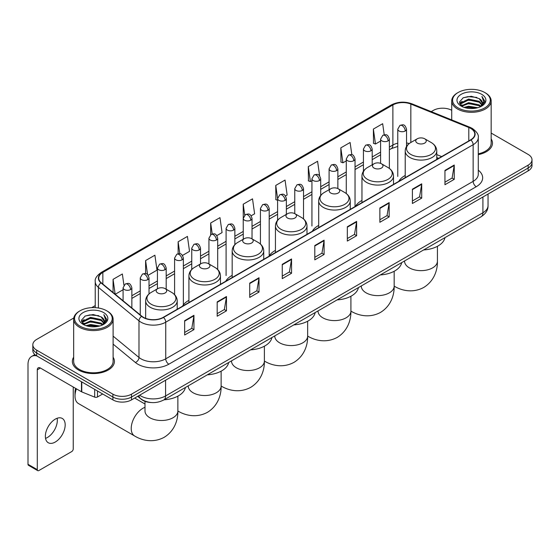 <?xml version="1.0" encoding="UTF-8"?>
<svg xmlns="http://www.w3.org/2000/svg" width="560" height="560" viewBox="0 0 560 560"><rect width="100%" height="100%" fill="white"/><g stroke="black" fill="none" stroke-linecap="round" stroke-linejoin="round"><path stroke-width="0.84" d="M188.916 300.342A23.226 13.412 0 0 0 182.511 306.208M232.176 275.366A23.226 13.412 0 0 0 225.771 281.232M275.436 250.39A23.226 13.412 0 0 0 269.031 256.256M318.696 225.414A23.226 13.412 0 0 0 312.291 231.28M361.956 200.438A23.226 13.412 0 0 0 355.551 206.304M405.216 175.462A23.226 13.412 0 0 0 398.811 181.328M438.557 158.382L436.772 157.661M151.193 402.535A13.146 7.588 180 0 1 141.344 399.315L137.697 396.312M73.773 317.996L36.68 339.416A13.146 7.588 0 0 0 32.823 344.785L32.823 350.511A13.146 7.588 0 0 0 36.68 355.873L112.91 399.889A13.146 7.588 0 0 0 131.502 399.889L528.15 170.884A13.146 7.588 0 0 0 532 165.515L532 162.652A13.146 7.588 0 0 1 528.15 168.021A13.146 7.588 0 0 0 532 162.652L532 159.789A13.146 7.588 0 0 0 528.15 154.427L491.162 133.07M32.823 344.785A13.146 7.588 0 0 0 36.68 350.147L112.91 394.163A13.146 7.588 0 0 0 131.502 394.163L131.502 397.026L528.15 168.021L131.502 397.026A13.146 7.588 0 0 1 112.91 397.026A13.146 7.588 0 0 0 131.502 397.026L131.502 399.889M36.68 350.147L36.68 353.01L112.91 397.026L36.68 353.01A13.146 7.588 0 0 1 32.823 347.648A13.146 7.588 0 0 0 36.68 353.01L36.68 355.873M73.661 357.196A21.035 12.145 0 0 0 72.352 361.424A21.035 12.145 0 0 0 78.512 370.006A21.035 12.145 0 0 0 101.437 372.638A21.035 12.145 0 0 0 114.422 361.424A21.035 12.145 0 0 0 113.106 357.196A21.035 12.145 0 0 1 114.422 361.424A21.035 12.145 0 0 1 101.437 372.638A21.035 12.145 0 0 1 78.512 370.006A21.035 12.145 0 0 1 72.352 361.424A21.035 12.145 0 0 1 73.661 357.196M470.666 128.394A14.021 8.099 180 0 1 474.775 134.12A14.021 8.099 180 0 1 470.666 139.839L163.261 317.317A14.021 8.099 180 0 1 141.862 316.239L101.276 282.779A14.021 8.099 180 0 1 98.742 278.131A14.021 8.099 180 0 1 102.851 272.405L392.875 104.958A14.021 8.099 180 0 1 410.837 104.055L468.797 127.484A14.021 8.099 180 0 1 470.666 128.394M470.911 128.247A14.371 8.302 0 0 0 468.993 127.316L411.033 103.887A14.371 8.302 0 0 0 392.63 104.818L102.599 272.265A14.371 8.302 0 0 0 100.989 282.891L141.575 316.358A14.371 8.302 0 0 0 163.513 317.464L470.911 139.986A14.371 8.302 0 0 0 470.911 128.247M184.646 320.684L184.646 334.999L193.942 329.63L193.942 315.315L184.646 320.684M184.646 332.458L191.807 328.321L193.907 315.791A3.507 2.023 -120 0 0 193.942 315.315M191.744 328.356L193.942 329.63M217.182 301.896L217.182 316.211L226.478 310.842L226.478 296.534L217.182 301.896M217.182 313.67L224.343 309.54L226.443 297.003A3.507 2.023 -120 0 0 226.478 296.534M224.28 309.575L226.478 310.842M249.718 283.115L249.718 297.423L259.014 292.061L259.014 277.746L249.718 283.115M249.718 294.889L256.879 290.752L258.979 278.222A3.507 2.023 -120 0 0 259.014 277.746M256.816 290.787L259.014 292.061M282.261 264.327L282.261 278.642L291.557 273.273L291.557 258.958L282.261 264.327M282.261 276.101L289.415 271.964L291.515 259.434A3.507 2.023 -120 0 0 291.557 258.958M289.352 272.006L291.557 273.273M444.948 170.401L444.948 184.716L454.244 179.347L454.244 165.032L444.948 170.401M444.948 182.175L452.109 178.038L454.202 165.508A3.507 2.023 -120 0 0 454.244 165.032M452.046 178.073L454.244 179.347M412.405 189.189L412.405 203.497L421.708 198.128L421.708 183.82L412.405 189.189M412.405 200.956L419.566 196.826L421.666 184.296A3.507 2.023 -120 0 0 421.708 183.82M419.503 196.861L421.708 198.128M379.869 207.97L379.869 222.285L389.165 216.916L389.165 202.601L379.869 207.97M379.869 219.744L387.03 215.614L389.13 203.077A3.507 2.023 -120 0 0 389.165 202.601M386.967 215.649L389.165 216.916M347.333 226.758L347.333 241.066L356.629 235.704L356.629 221.389L347.333 226.758M347.333 238.532L354.494 234.395L356.594 221.865A3.507 2.023 -120 0 0 356.629 221.389M354.431 234.43L356.629 235.704M314.797 245.539L314.797 259.854L324.093 254.485L324.093 240.177L314.797 245.539M314.797 257.313L321.958 253.183L324.051 240.653A3.507 2.023 -120 0 0 324.093 240.177M321.895 253.218L324.093 254.485M478.282 154.637A21.035 12.145 0 0 0 492.478 143.15A21.035 12.145 0 0 0 491.162 138.929A21.035 12.145 0 0 1 492.478 143.15A21.035 12.145 0 0 1 478.282 154.637M131.502 394.163L528.15 165.158A13.146 7.588 0 0 0 532 159.789M451.717 110.299A13.146 7.588 0 0 0 433.328 110.411L431.228 111.622M95.235 305.606L91.7 307.643M182.497 255.437L189.532 251.37L187.432 236.418L178.136 241.787L178.136 253.743M148.162 275.261L156.996 270.158L154.896 255.206L145.6 260.568L145.6 273.595M123.935 285.201L122.36 273.987L113.064 279.356L113.064 292.495M285.502 195.965L287.147 195.013L285.047 180.061L275.751 185.43L275.898 199.654M319.634 175.896L317.583 161.273L308.287 166.642L308.441 180.873M351.834 154.714L350.119 142.492L340.823 147.861L340.977 162.085M384.216 134.792L382.662 123.704L373.366 129.073L373.513 143.297M216.832 235.613L222.068 232.589L219.975 217.63L210.672 222.999L210.672 234.724M251.167 215.789L254.611 213.801L252.511 198.849L243.215 204.211L243.264 218.498M243.264 239.253L243.215 218.386M243.215 204.211L244.741 215.117M277.599 200.291L275.751 199.598M275.751 185.43L277.599 198.583A4.382 2.527 0 0 0 278.88 200.368A4.382 2.527 0 0 0 285.075 200.368A4.382 2.527 0 0 0 286.363 198.576C284.585 192.955 282.856 194.075 279.79 194.782A4.382 2.527 60 0 1 281.981 194.999A4.382 2.527 -120 0 1 285.075 200.368M308.287 166.642L310.387 181.601L311.934 180.705M310.387 181.601L308.287 180.817M340.823 147.861L342.923 162.813L346.269 160.881M342.923 162.813L340.823 162.029M373.366 129.073L375.459 144.025L380.604 141.057M375.459 144.025L373.366 143.241M210.672 222.999L212.219 233.982M178.136 241.787L179.816 253.743M145.6 260.568L147.574 274.61M115.22 294.273L123.088 289.73M113.064 279.356L115.15 294.21M458.115 107.905A18.844 10.878 0 0 0 484.764 107.905A18.844 10.878 0 0 0 484.764 92.519L485.387 92.876A19.719 11.389 0 0 1 491.162 100.933A19.719 11.389 0 0 1 478.989 111.447A19.719 11.389 0 0 1 457.499 108.983A19.719 11.389 0 0 1 451.717 100.933A19.719 11.389 0 0 1 457.499 92.876L458.115 92.519A18.844 10.878 0 0 0 458.115 107.905M478.282 153.832A19.719 11.389 0 0 0 491.162 143.15L491.162 100.933M464.058 107.394L468.608 106.225L477.827 107.709M465.36 107.786L468.608 107.121L476.476 108.038M461.237 105.917L468.608 102.648L479.185 104.881L480.893 106.295M461.678 106.302L468.608 103.544L479.185 105.777L480.417 106.722M460.614 105.322L460.859 102.949L468.608 99.071L479.185 101.304L482.083 104.594M460.516 104.888L460.859 103.845L468.608 99.967L479.185 102.2L481.88 105.021M480.305 106.813A10.955 6.328 0 0 0 482.398 103.096A10.955 6.328 0 0 0 479.185 98.623L482.391 103.313M481.67 94.311A14.462 8.351 0 0 0 461.244 94.29A14.462 8.351 0 0 0 461.153 106.078A14.462 8.351 0 0 0 461.216 106.12A14.462 8.351 0 0 0 481.733 106.078A14.462 8.351 0 0 0 481.67 94.311M479.185 98.623L471.317 96.271L463.225 97.762L459.473 101.997L461.965 106.519M481.201 106.372L484.701 101.941L484.771 101.143L481.922 96.397L483.714 101.717L480.424 106.757M485.387 92.876L484.764 92.519A18.844 10.878 0 0 0 458.115 92.519M481.922 96.397L484.764 101.325M463.036 97.853L467.992 96.628L476.868 97.426M459.62 103.614L461.237 102.34M464.793 100.828L467.992 100.212L476.553 100.912M464.793 104.405L467.992 103.789L476.553 104.489M465.451 107.814L467.992 107.366L476.462 108.045M459.529 103.257L462.182 101.374M460.936 105.665L462.182 104.951M417.277 143.08A5.257 3.038 0 0 0 424.711 143.08A5.257 3.038 0 0 0 424.711 138.789L431.242 142.555A14.49 8.365 0 0 1 431.242 154.392A14.49 8.365 0 0 1 410.746 154.392A14.49 8.365 0 0 1 410.746 142.555C407.176 144.676 405.335 147.49 405.216 151.004A15.778 9.107 0 0 0 409.836 157.444A15.778 9.107 0 0 0 427.028 159.418A15.778 9.107 0 0 0 436.772 151.004C436.653 147.49 434.812 144.676 431.242 142.555L424.711 138.789A5.257 3.038 0 0 0 417.277 138.789A5.257 3.038 0 0 0 417.277 143.08M423.612 249.949A24.101 13.916 0 0 0 444.955 237.622M374.017 168.056A5.257 3.038 0 0 0 381.451 168.056A5.257 3.038 0 0 0 381.451 163.765L387.982 167.531A14.49 8.365 0 0 1 387.982 179.368A14.49 8.365 0 0 1 367.486 179.368A14.49 8.365 0 0 1 367.486 167.531C363.916 169.652 362.075 172.466 361.956 175.98A15.778 9.107 0 0 0 366.576 182.42A15.778 9.107 0 0 0 383.768 184.394A15.778 9.107 0 0 0 393.512 175.98C393.393 172.466 391.552 169.652 387.982 167.531L381.451 163.765A5.257 3.038 0 0 0 374.017 163.765A5.257 3.038 0 0 0 374.017 168.056M380.352 274.925A24.101 13.916 0 0 0 401.695 262.598M330.757 193.032A5.257 3.038 0 0 0 338.191 193.032A5.257 3.038 0 0 0 338.191 188.741L344.722 192.507A14.49 8.365 0 0 1 344.722 204.344A14.49 8.365 0 0 1 324.226 204.344A14.49 8.365 0 0 1 324.226 192.507C320.656 194.628 318.815 197.442 318.696 200.956A15.778 9.107 0 0 0 323.316 207.396A15.778 9.107 0 0 0 340.508 209.37A15.778 9.107 0 0 0 350.252 200.956C350.133 197.442 348.292 194.628 344.722 192.507L338.191 188.741A5.257 3.038 0 0 0 330.757 188.741A5.257 3.038 0 0 0 330.757 193.032M337.092 299.901A24.101 13.916 0 0 0 358.435 287.574M287.497 218.008A5.257 3.038 0 0 0 294.931 218.008A5.257 3.038 0 0 0 294.931 213.717L301.462 217.483A14.49 8.365 0 0 1 301.462 229.32A14.49 8.365 0 0 1 280.966 229.32A14.49 8.365 0 0 1 280.966 217.483C277.396 219.604 275.555 222.418 275.436 225.932A15.778 9.107 0 0 0 280.056 232.372A15.778 9.107 0 0 0 297.248 234.346A15.778 9.107 0 0 0 306.992 225.932C306.873 222.418 305.032 219.604 301.462 217.483L294.931 213.717A5.257 3.038 0 0 0 287.497 213.717A5.257 3.038 0 0 0 287.497 218.008M293.832 324.877A24.101 13.916 0 0 0 315.175 312.55M244.237 242.984A5.257 3.038 0 0 0 251.671 242.984A5.257 3.038 0 0 0 251.671 238.686L258.202 242.459A14.49 8.365 0 0 1 258.202 254.296A14.49 8.365 0 0 1 237.706 254.296A14.49 8.365 0 0 1 237.706 242.459C234.136 244.58 232.295 247.394 232.176 250.908A15.778 9.107 0 0 0 236.796 257.348A15.778 9.107 0 0 0 253.995 259.322A15.778 9.107 0 0 0 263.732 250.908C263.613 247.394 261.772 244.58 258.202 242.459L251.671 238.686A5.257 3.038 0 0 0 244.237 238.686A5.257 3.038 0 0 0 244.237 242.984M250.572 349.853A24.101 13.916 0 0 0 271.915 337.526M200.977 267.96A5.257 3.038 0 0 0 208.411 267.96A5.257 3.038 0 0 0 208.411 263.662L214.942 267.435A14.49 8.365 0 0 1 214.942 279.265A14.49 8.365 0 0 1 194.446 279.265A14.49 8.365 0 0 1 194.446 267.435C190.876 269.556 189.035 272.37 188.916 275.884A15.778 9.107 0 0 0 193.536 282.324A15.778 9.107 0 0 0 210.735 284.298A15.778 9.107 0 0 0 220.472 275.884C220.353 272.37 218.512 269.556 214.942 267.435L208.411 263.662A5.257 3.038 0 0 0 200.977 263.662A5.257 3.038 0 0 0 200.977 267.96M207.312 374.829A24.101 13.916 0 0 0 228.655 362.502M76.405 388.829A16.436 9.485 120 0 0 75.012 396.004L75.012 392.427A12.054 6.958 -60 0 1 75.628 388.381M75.012 396.004A16.436 9.485 120 0 0 78.414 403.529L134.624 435.981A16.436 9.485 -60 0 1 132.104 422.814A16.436 9.485 -60 0 1 142.842 408.331A16.436 9.485 -60 0 1 144.998 407.316M157.717 292.936A5.257 3.038 0 0 0 165.151 292.936A5.257 3.038 0 0 0 165.151 288.638L171.682 292.411A14.49 8.365 0 0 1 171.682 304.241A14.49 8.365 0 0 1 151.186 304.241A14.49 8.365 0 0 1 151.186 292.411C147.616 294.532 145.775 297.346 145.656 300.86A15.778 9.107 0 0 0 150.276 307.3A15.778 9.107 0 0 0 167.475 309.274A15.778 9.107 0 0 0 177.212 300.86C177.093 297.346 175.252 294.532 171.682 292.411L165.151 288.638A5.257 3.038 0 0 0 157.717 288.638A5.257 3.038 0 0 0 157.717 292.936M164.052 399.805A24.101 13.916 0 0 0 185.395 387.478M57.141 418.264A14.021 8.099 -60 0 1 47.404 437.5A14.021 8.099 -60 0 1 45.535 438.375M55.272 442.036A14.021 8.099 120 0 0 64.428 429.681A14.021 8.099 120 0 0 62.279 418.446A14.021 8.099 120 0 0 55.272 419.139A14.021 8.099 120 0 0 46.109 431.494A14.021 8.099 120 0 0 48.258 442.736A14.021 8.099 120 0 0 55.272 442.036M97.489 390.985L97.489 396.977L102.683 393.981M36.526 355.789A17.528 10.122 -120 0 0 31.633 356.44A17.528 10.122 -120 0 0 28 364.462L28 464.296L37.296 469.665L37.296 369.831A4.382 2.527 60 0 1 38.206 367.822A4.382 2.527 60 0 1 40.397 368.039L81.473 391.755L81.473 381.738M37.296 469.665A2.191 1.267 120 0 0 37.751 470.666L28.455 465.297A2.191 1.267 -60 0 1 28 464.296M37.751 470.666A2.191 1.267 120 0 0 38.843 470.554L71.694 451.591A2.191 1.267 120 0 0 73.241 448.91L73.241 387.002M97.489 396.977A2.191 1.267 180 0 1 94.682 397.124L81.767 391.902A2.191 1.267 180 0 1 81.473 391.755M80.059 326.179A18.844 10.878 0 0 0 106.708 326.179A18.844 10.878 0 0 0 106.708 310.793A18.844 10.878 0 0 0 106.708 310.786L107.331 311.15A19.719 11.389 0 0 1 113.106 319.2A19.719 11.389 0 0 1 100.933 329.714A19.719 11.389 0 0 1 79.443 327.25A19.719 11.389 0 0 1 73.661 319.2A19.719 11.389 0 0 1 79.443 311.15L80.059 310.793A18.844 10.878 0 0 0 80.059 326.179M73.661 319.2L73.661 361.424A19.719 11.389 0 0 0 79.443 369.474A19.719 11.389 0 0 0 100.933 371.938A19.719 11.389 0 0 0 113.106 361.424L113.106 319.2M86.002 325.661L90.552 324.499L99.771 325.976M87.304 326.06L90.552 325.388L98.42 326.312L89.936 325.633L87.395 326.081M83.181 324.191L90.552 320.922L101.129 323.155L102.837 324.562M83.622 324.576L90.552 321.811L101.129 324.044L102.361 324.989M82.558 323.589L82.803 321.216L90.552 317.338L101.129 319.571L104.027 322.861M82.46 323.155L82.803 322.112L90.552 318.234L101.129 320.467L103.824 323.288M102.249 325.08A10.955 6.328 0 0 0 104.342 321.363A10.955 6.328 0 0 0 101.129 316.89L104.335 321.58M103.614 312.578A14.462 8.351 0 0 0 83.188 312.557A14.462 8.351 0 0 0 83.097 324.352A14.462 8.351 0 0 0 83.16 324.387A14.462 8.351 0 0 0 103.677 324.352A14.462 8.351 0 0 0 103.614 312.578M101.129 316.89L93.261 314.538L85.169 316.029L81.424 320.264L83.909 324.786M103.152 324.639L106.645 320.208L106.715 319.417L103.866 314.664L105.658 319.984L102.368 325.024M107.331 311.15L106.708 310.793A18.844 10.878 0 0 0 80.059 310.793M103.866 314.664L106.708 319.592M84.98 316.12L89.936 314.902L98.812 315.693M81.564 321.881L83.181 320.614M86.737 319.095L89.936 318.479L98.497 319.179M86.737 322.679L89.936 322.056L98.497 322.756M81.473 321.531L84.126 319.641M82.88 323.932L84.126 323.218M139.622 395.199A17.528 10.122 0 0 0 140.798 395.948A17.528 10.122 0 0 0 165.585 395.948L482.909 212.751A17.528 10.122 0 0 0 488.04 205.59C488.166 209.944 485.856 213.668 481.089 216.762L163.772 399.966A8.764 5.061 60 0 0 165.585 395.948L165.585 380.205M482.909 197.001L482.909 212.751A8.764 5.061 60 0 1 481.089 216.762M138.908 395.612A8.764 5.859 129.5 0 0 140.434 398.461L137.774 396.263M528.15 170.884L528.15 165.158M112.91 399.889L112.91 394.163M478.282 170.184A21.91 12.649 180 0 1 476.245 186.718L168.84 364.196A4.382 2.527 60 0 1 165.739 358.827L473.144 181.349A17.528 10.122 0 0 0 478.282 174.195L478.282 137.55A17.528 10.122 180 0 1 473.144 144.711A4.382 2.527 -120 0 0 470.911 139.986M168.84 364.196A21.91 12.649 180 0 1 137.851 364.196A21.91 12.649 180 0 1 135.401 362.502L113.106 344.127M141.575 316.358A4.382 2.933 129.5 0 0 138.985 320.838L138.985 357.476A17.528 10.122 0 0 0 140.952 358.827A17.528 10.122 0 0 0 165.739 358.827L165.739 322.189A17.528 10.122 180 0 1 138.985 320.838L98.406 287.371A17.528 10.122 180 0 1 95.235 281.568L95.235 307.657M478.282 137.55C478.863 134.813 476.847 131.761 472.241 128.387L469.931 127.274A4.382 2.051 112 0 0 468.993 127.316M469.931 127.274L411.971 103.838C404.712 101.269 397.824 101.647 391.3 104.958A4.382 2.527 60 0 1 392.63 104.818M102.599 272.265A4.382 2.527 -120 0 0 101.276 272.405C96.726 275.674 94.71 278.726 95.235 281.568M100.989 282.891A4.382 2.933 129.5 0 0 98.406 287.371L98.406 307.993M411.971 103.838A4.382 2.051 112 0 0 411.033 103.887M163.513 317.464A4.382 2.527 60 0 1 165.739 322.189L473.144 144.711L473.144 181.349A4.382 2.527 60 0 0 476.245 186.718M113.106 336.133L138.985 357.476A4.382 2.933 -50.5 0 1 135.401 362.502M102.851 272.405L102.851 284.074M468.797 127.484L468.797 140.924M410.837 104.055L410.837 142.506M441.658 156.59L436.772 154.616M409.227 143.57A14.021 8.099 0 0 0 406.532 142.961M397.768 143.206A14.021 8.099 0 0 0 392.875 145.04L389.368 147.063M392.875 104.958L392.875 145.04A7.889 4.557 60 0 1 391.244 148.652L389.368 149.73M380.604 152.124L372.197 156.975M363.433 162.036L355.033 166.887M346.269 171.948L337.862 176.799M329.098 181.86L320.698 186.711M311.934 191.772L303.527 196.623M294.763 201.684L286.363 206.535M277.599 211.596L269.192 216.447M260.428 221.501L252.028 226.352M243.264 231.413L234.857 236.264M226.093 241.325L217.693 246.176M208.929 251.237L200.522 256.088M191.758 261.149L183.358 266M174.594 271.061L166.187 275.912M157.423 280.973L149.023 285.824M140.259 290.885L131.852 295.736M314.797 245.994L324.051 240.653M347.333 227.213L356.594 221.865M379.869 208.425L389.13 203.077M412.405 189.637L421.666 184.296M444.948 170.856L454.202 165.508M282.261 264.782L291.515 259.434M249.718 283.563L258.979 278.222M217.182 302.351L226.443 297.003M184.646 321.139L193.907 315.791M437.423 246.295L437.423 261.163A16.436 9.485 180 0 1 432.614 267.869A16.436 9.485 180 0 1 409.374 267.869A16.436 9.485 180 0 1 404.558 261.163L404.593 261.807M437.423 261.163C437.647 269.416 434.581 280.812 423.766 287.434C412.622 293.489 401.219 290.451 394.184 286.132L394.17 286.118A16.436 9.485 -60 0 1 394.17 286.118A16.436 9.485 180 0 1 389.354 292.845A16.436 9.485 180 0 1 366.114 292.845A16.436 9.485 180 0 1 361.298 286.139L361.333 286.783M394.17 271.271L394.17 286.139C394.387 294.392 391.321 305.788 380.506 312.41C369.362 318.465 357.959 315.427 350.924 311.108A16.436 9.485 -60 0 1 350.91 311.094L350.924 311.108A16.436 9.485 180 0 1 346.094 317.821A16.436 9.485 180 0 1 322.854 317.821A16.436 9.485 180 0 1 318.038 311.115L318.08 311.759M307.664 336.077A16.436 9.485 -60 0 1 307.65 336.07L307.65 336.07C314.699 340.396 326.102 343.441 337.246 337.386C348.061 330.764 351.127 319.368 350.91 311.115L350.91 296.247M307.65 321.223L307.65 336.091A16.436 9.485 180 0 1 302.834 342.797A16.436 9.485 180 0 1 279.594 342.797A16.436 9.485 180 0 1 274.778 336.091L274.82 336.735M307.65 336.091C307.867 344.344 304.801 355.74 293.986 362.355C282.842 368.417 271.439 365.372 264.404 361.053L264.39 361.046A16.436 9.485 -60 0 1 264.39 361.046A16.436 9.485 180 0 1 259.574 367.773A16.436 9.485 180 0 1 236.334 367.773A16.436 9.485 180 0 1 231.518 361.067L231.56 361.704M221.144 386.029A16.436 9.485 -60 0 1 221.13 386.022L221.13 386.022C228.179 390.348 239.582 393.393 250.726 387.331C261.541 380.716 264.607 369.32 264.39 361.067L264.39 346.199M221.13 371.175L221.13 386.043A16.436 9.485 180 0 1 216.314 392.749A16.436 9.485 180 0 1 193.074 392.749A16.436 9.485 180 0 1 188.258 386.043L188.3 386.68M221.13 386.043C221.347 394.296 218.281 405.685 207.466 412.307C196.322 418.369 184.919 415.324 177.884 411.005L177.87 410.998A16.436 9.485 -60 0 1 177.87 410.998A16.436 9.485 180 0 1 173.054 417.725A16.436 9.485 180 0 1 149.814 417.725A16.436 9.485 180 0 1 144.998 411.019L145.04 411.656M405.251 130.984A4.382 2.527 0 0 0 406.532 129.199C404.754 123.578 403.025 124.698 399.959 125.405A4.382 2.527 60 0 1 402.15 125.622A4.382 2.527 -120 0 1 405.251 130.984A4.382 2.527 0 0 1 399.056 130.984A4.382 2.527 0 0 1 397.768 129.199L399.959 125.405M388.08 140.896A4.382 2.527 0 0 0 389.368 139.111C387.59 133.49 385.861 134.61 382.795 135.317A4.382 2.527 60 0 1 384.986 135.534A4.382 2.527 -120 0 1 388.08 140.896A4.382 2.527 0 0 1 381.885 140.896A4.382 2.527 0 0 1 380.604 139.111L382.795 135.317M370.916 150.808A4.382 2.527 0 0 0 372.197 149.023C370.419 143.402 368.69 144.522 365.624 145.222A4.382 2.527 60 0 1 367.815 145.439A4.382 2.527 -120 0 1 370.916 150.808A4.382 2.527 0 0 1 364.721 150.808A4.382 2.527 0 0 1 363.433 149.023L365.624 145.222M353.745 160.72A4.382 2.527 0 0 0 355.033 158.935C353.255 153.314 351.526 154.427 348.46 155.134A4.382 2.527 60 0 1 350.651 155.351A4.382 2.527 -120 0 1 353.745 160.72A4.382 2.527 0 0 1 347.55 160.72A4.382 2.527 0 0 1 346.269 158.935L348.46 155.134M336.581 170.632A4.382 2.527 0 0 0 337.862 168.84C336.084 163.219 334.355 164.339 331.289 165.046A4.382 2.527 60 0 1 333.48 165.263A4.382 2.527 -120 0 1 336.581 170.632A4.382 2.527 0 0 1 330.386 170.632A4.382 2.527 0 0 1 329.098 168.84L331.289 165.046M319.41 180.544A4.382 2.527 0 0 0 320.698 178.752C318.92 173.131 317.191 174.251 314.125 174.958A4.382 2.527 60 0 1 316.316 175.175A4.382 2.527 -120 0 1 319.41 180.544A4.382 2.527 0 0 1 313.215 180.544A4.382 2.527 0 0 1 311.934 178.752L314.125 174.958M302.246 190.456A4.382 2.527 0 0 0 303.527 188.664C301.749 183.043 300.02 184.163 296.954 184.87A4.382 2.527 60 0 1 299.145 185.087A4.382 2.527 -120 0 1 302.246 190.456A4.382 2.527 0 0 1 296.051 190.456A4.382 2.527 0 0 1 294.763 188.664L296.954 184.87M267.911 210.28A4.382 2.527 0 0 0 269.192 208.488C267.414 202.867 265.685 203.987 262.619 204.694A4.382 2.527 60 0 1 264.81 204.911A4.382 2.527 -120 0 1 267.911 210.28A4.382 2.527 0 0 1 261.716 210.28A4.382 2.527 0 0 1 260.428 208.488L262.619 204.694M250.74 220.192A4.382 2.527 0 0 0 252.028 218.4C250.25 212.779 248.521 213.899 245.455 214.606A4.382 2.527 60 0 1 247.646 214.823A4.382 2.527 -120 0 1 250.74 220.192A4.382 2.527 0 0 1 244.545 220.192A4.382 2.527 0 0 1 243.264 218.4L245.455 214.606M233.576 230.104A4.382 2.527 0 0 0 234.857 228.312C233.079 222.691 231.35 223.811 228.284 224.518A4.382 2.527 60 0 1 230.475 224.735A4.382 2.527 -120 0 1 233.576 230.104A4.382 2.527 0 0 1 227.381 230.104A4.382 2.527 0 0 1 226.093 228.312L228.284 224.518M216.405 240.016A4.382 2.527 0 0 0 217.693 238.224C215.915 232.603 214.186 233.723 211.12 234.43A4.382 2.527 60 0 1 213.311 234.647A4.382 2.527 -120 0 1 216.405 240.016A4.382 2.527 0 0 1 210.21 240.016A4.382 2.527 0 0 1 208.929 238.224L211.12 234.43M199.241 249.928A4.382 2.527 0 0 0 200.522 248.136C198.744 242.515 197.015 243.635 193.949 244.342A4.382 2.527 60 0 1 196.14 244.559A4.382 2.527 -120 0 1 199.241 249.928A4.382 2.527 0 0 1 193.046 249.928A4.382 2.527 0 0 1 191.758 248.136L193.949 244.342M182.07 259.833A4.382 2.527 0 0 0 183.358 258.048C181.58 252.427 179.851 253.547 176.785 254.254A4.382 2.527 60 0 1 178.976 254.471A4.382 2.527 -120 0 1 182.07 259.833A4.382 2.527 0 0 1 175.875 259.833A4.382 2.527 0 0 1 174.594 258.048L176.785 254.254M164.906 269.745A4.382 2.527 0 0 0 166.187 267.96C164.409 262.339 162.68 263.459 159.614 264.166A4.382 2.527 60 0 1 161.805 264.383A4.382 2.527 -120 0 1 164.906 269.745A4.382 2.527 0 0 1 158.711 269.745A4.382 2.527 0 0 1 157.423 267.96L159.614 264.166M147.735 279.657A4.382 2.527 0 0 0 149.023 277.872C147.245 272.251 145.516 273.371 142.45 274.078A4.382 2.527 60 0 1 144.641 274.295A4.382 2.527 -120 0 1 147.735 279.657A4.382 2.527 0 0 1 141.54 279.657A4.382 2.527 0 0 1 140.259 277.872L142.45 274.078M130.571 289.569A4.382 2.527 0 0 0 131.852 287.784C130.074 282.163 128.345 283.283 125.279 283.99A4.382 2.527 60 0 1 127.47 284.207A4.382 2.527 -120 0 1 130.571 289.569A4.382 2.527 0 0 1 124.376 289.569A4.382 2.527 0 0 1 123.088 287.784L125.279 283.99M37.296 369.831L40.397 368.039M81.767 381.906L81.767 391.902M94.682 397.124L94.682 389.368M163.772 399.966C156.716 403.508 149.667 403.508 142.611 399.966L140.434 398.461M488.04 205.59L488.04 194.04M391.3 104.958L101.276 272.405M397.768 146.433L391.244 148.652M380.604 154.791L372.197 159.642M363.433 164.703L355.033 169.554M346.269 174.615L337.862 179.466M329.098 184.527L320.698 189.378M311.934 194.439L303.527 199.29M294.763 204.351L286.363 209.202M277.599 214.263L269.192 219.114M260.428 224.175L252.028 229.026M243.264 234.087L234.857 238.938M226.093 243.992L217.693 248.843M208.929 253.904L200.522 258.755M191.758 263.816L183.358 268.667M174.594 273.728L166.187 278.579M157.423 283.64L149.023 288.491M140.259 293.552L131.852 298.403M438.655 158.326L436.772 157.563M460.488 105.168L460.488 104.44M451.717 119.91L451.717 100.933M436.772 159.411L436.772 151.004M405.216 177.632L405.216 151.004M417.277 138.789L410.746 142.555M393.512 184.387L393.512 175.98M361.956 202.608L361.956 175.98M374.017 163.765L367.486 167.531M350.252 209.363L350.252 200.956M318.696 227.584L318.696 200.956M330.757 188.741L324.226 192.507M306.992 234.339L306.992 225.932M275.436 252.56L275.436 225.932M287.497 213.717L280.966 217.483M263.732 259.315L263.732 250.908M232.176 277.529L232.176 250.908M244.237 238.686L237.706 242.459M220.472 284.291L220.472 275.884M188.916 302.505L188.916 275.884M200.977 263.662L194.446 267.435M177.87 396.151L177.87 411.019C178.094 419.265 175.021 430.661 164.206 437.283C153.062 443.345 141.659 440.3 134.624 435.981M177.212 309.267L177.212 300.86M145.656 318.367L145.656 300.86M157.717 288.638L151.186 292.411M144.998 404.019L134.673 398.055M144.998 401.345L144.998 411.019M406.532 146.489L406.532 129.199M397.768 176.428L397.768 129.199M389.368 168.441L389.368 139.111M380.604 163.366L380.604 139.111M372.197 164.808L372.197 149.023M363.433 171.213L363.433 149.023M355.033 206.164L355.033 158.935M346.269 193.536L346.269 158.935M337.862 188.566L337.862 168.84M329.098 189.693L329.098 168.84M320.698 195.475L320.698 178.752M311.934 225.988L311.934 178.752M303.527 218.939L303.527 188.664M294.763 213.619L294.763 188.664M286.363 214.368L286.363 198.576M277.599 220.255L277.599 198.576L279.79 194.782M269.192 255.724L269.192 208.488M260.428 244.055L260.428 208.488M252.028 238.896L252.028 218.4M234.857 244.65L234.857 228.312M226.093 275.548L226.093 228.312M217.693 269.521L217.693 238.224M208.929 263.963L208.929 238.224M200.522 263.928L200.522 248.136M191.758 269.465L191.758 248.136M183.358 304.885L183.358 258.048M174.594 294.665L174.594 258.048M166.187 289.24L166.187 267.96M157.423 288.806L157.423 267.96M149.023 293.951L149.023 277.872M140.259 314.916L140.259 277.872M131.852 307.986L131.852 287.784M123.088 300.762L123.088 287.784M31.633 356.44L34.867 354.571M82.432 323.435L82.432 322.707"/></g></svg>
